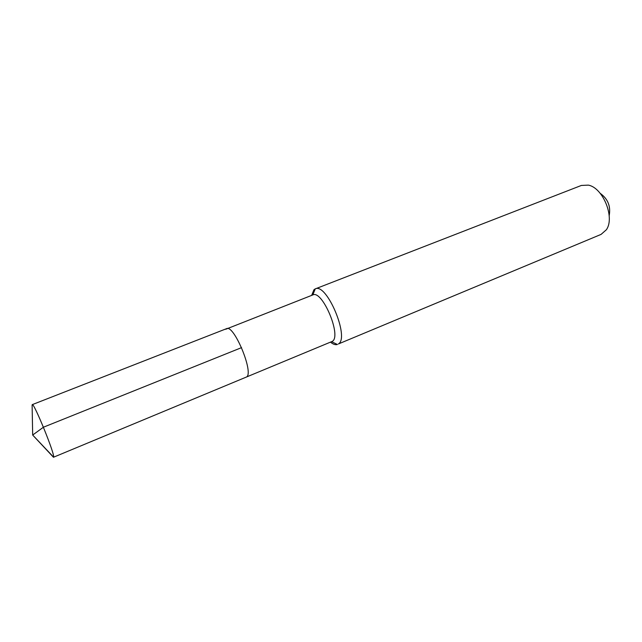 <?xml version="1.0" encoding="UTF-8"?>
<svg xmlns="http://www.w3.org/2000/svg" width="642" height="642" viewBox="0 0 642 642"><rect width="100%" height="100%" fill="white"/><g stroke="black" fill="none" stroke-linecap="round" stroke-linejoin="round"><path stroke-width="0.96" d="M315.246 288.892L581.363 185.45L588.369 185.129C603.063 187.745 615.132 217.686 606.361 229.756L601.089 234.386L338.358 343.984C350.002 337.957 326.658 282.416 315.246 288.892L312.79 294.943C322.292 289.558 341.921 336.183 332.307 341.367L246.632 376.942C254.039 372.633 233.816 324.074 226.546 328.664C233.816 324.074 254.039 372.633 246.632 376.942L53.463 457.256L51.769 455.194M312.79 294.943L225.751 329.25M331.649 341.737L337.403 344.481C335.485 345.091 333.198 344.337 330.534 342.202M315.029 288.988L313.946 289.735L311.659 295.384M609.186 215.664C610.903 206.315 607.902 198.868 600.182 193.322M53.463 457.256L32.678 435.043L53.575 457.096C55.308 455.058 33.785 402.117 32.252 404.637L32.116 405.399M241.569 347.627L43.415 427.219L32.678 435.043L32.108 404.982M226.546 328.664L32.252 404.637"/></g></svg>
